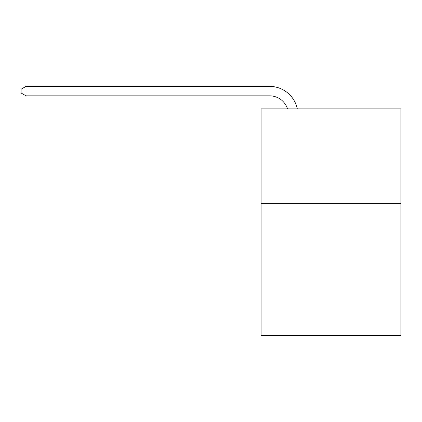 <?xml version="1.0" encoding="UTF-8"?>
<svg xmlns="http://www.w3.org/2000/svg" width="422" height="422" viewBox="0 0 422 422"><rect width="100%" height="100%" fill="white"/><g stroke="black" fill="none" stroke-linecap="round" stroke-linejoin="round"><path stroke-width="0.63" d="M400.9 203.346L400.9 335.617L261.076 335.617L261.076 108.871L400.9 108.871L400.9 203.346L261.076 203.346M269.574 95.831A18.895 18.895 -26.1 0 1 287.54 108.871A18.895 18.895 -33.5 0 0 269.574 95.831L26.011 95.831L21.1 92.998L21.1 89.216L26.011 86.383L269.574 86.383A28.343 28.343 153.9 0 1 297.31 108.871M26.011 86.383L26.011 95.831"/></g></svg>
